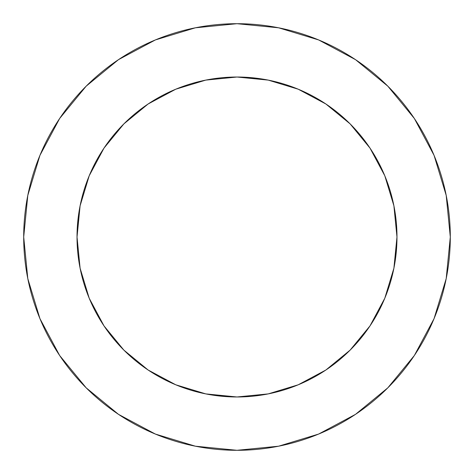 <?xml version="1.0" encoding="UTF-8"?>
<svg xmlns="http://www.w3.org/2000/svg" width="474" height="474" viewBox="0 0 474 474"><rect width="100%" height="100%" fill="white"/><g stroke="black" fill="none" stroke-linecap="round" stroke-linejoin="round"><path stroke-width="0.71" d="M396.975 237L393.9 205.793L384.799 175.783L370.016 148.125L350.12 123.88L325.875 103.984L298.217 89.201L268.207 80.1L237 77.025L205.793 80.1L175.783 89.201L148.125 103.984L123.88 123.88L103.984 148.125L89.201 175.783L80.1 205.793L77.025 237L80.1 268.207L89.201 298.217L103.984 325.875L123.88 350.12L148.125 370.016L175.783 384.799L205.793 393.9L237 396.975L268.207 393.9L298.217 384.799L325.875 370.016L350.12 350.12L370.016 325.875L384.799 298.217L393.9 268.207L396.975 237A159.975 159.975 0 0 1 237 396.975A159.975 159.975 0 0 1 77.025 237A159.975 159.975 0 0 1 237 77.025A159.975 159.975 0 0 1 396.975 237L395.606 257.874M23.7 237A213.3 213.3 0 0 1 237 23.7A213.3 213.3 0 0 1 450.3 237A213.3 213.3 0 0 1 237 450.3A213.3 213.3 0 0 1 23.7 237L27.8 278.611L39.935 318.629L59.647 355.506L86.173 387.827L118.494 414.353L155.371 434.066L195.389 446.2L237 450.3L278.611 446.2L318.629 434.066L355.506 414.353L387.827 387.827L414.353 355.506L434.066 318.629L446.2 278.611L450.3 237L446.2 195.389L434.066 155.371L414.353 118.494L387.827 86.173L355.506 59.647L318.629 39.935L278.611 27.8L237 23.7L195.389 27.8L155.371 39.935L118.494 59.647L86.173 86.173L59.647 118.494L39.935 155.371L27.8 195.389L23.7 237M237 396.975L207.606 394.25M77.025 237L79.751 207.606M237 77.025L257.874 78.394M414.353 118.494L387.827 86.173L355.559 59.688M118.494 59.647L86.173 86.173L59.688 118.441M59.647 355.506L86.173 387.827L118.441 414.312M355.506 414.353L387.827 387.827L414.312 355.559"/></g></svg>
